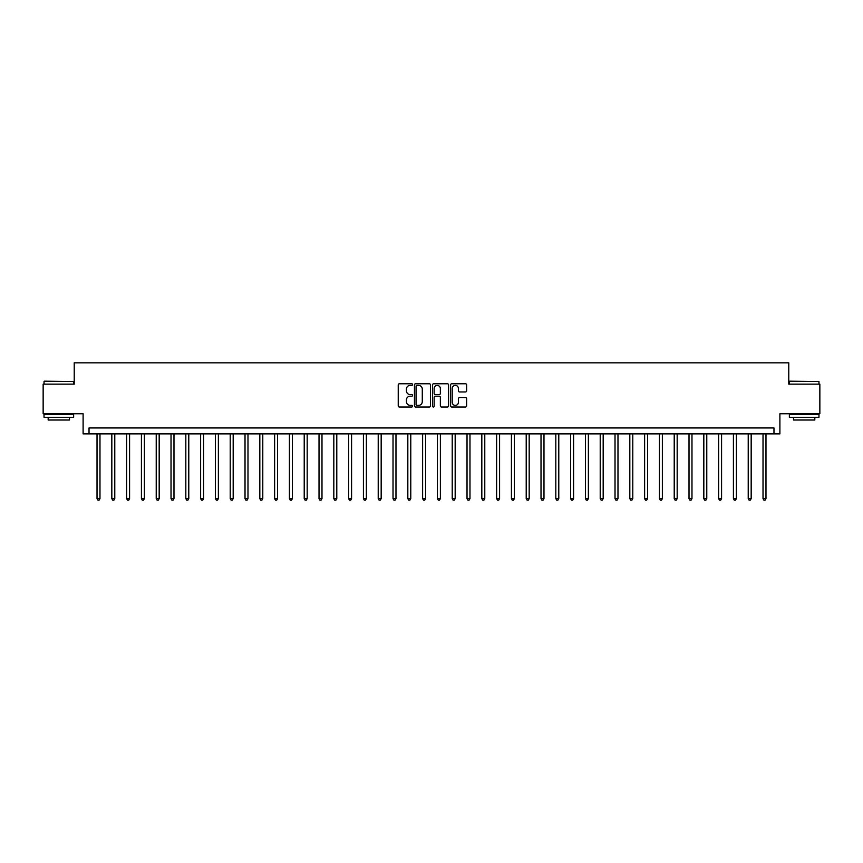 <?xml version="1.0" encoding="UTF-8"?>
<svg xmlns="http://www.w3.org/2000/svg" width="863" height="863" viewBox="0 0 863 863"><rect width="100%" height="100%" fill="white"/><g stroke="black" fill="none" stroke-linecap="round" stroke-linejoin="round"><path stroke-width="1.29" d="M412.557 384.585A0.809 0.809 0 0 0 411.748 383.765L399.396 383.765A1.165 1.165 0 0 0 398.231 384.93L398.231 405.847A1.165 1.165 0 0 0 399.396 407.012L411.748 407.012A0.809 0.809 0 0 0 412.557 406.193A0.809 0.809 0 0 0 411.748 405.383L410.141 405.383A3.722 3.722 0 0 1 406.43 401.662L406.43 399.925A3.722 3.722 0 0 1 410.141 396.203L411.748 396.203A0.809 0.809 0 0 0 412.557 395.383A0.809 0.809 0 0 0 411.748 394.574L410.141 394.574A3.722 3.722 0 0 1 406.43 390.853L406.43 389.116A3.722 3.722 0 0 1 410.141 385.394L411.748 385.394A0.809 0.809 0 0 0 412.557 384.585M465.459 391.964A1.165 1.165 0 0 0 466.624 390.799L466.624 384.93A1.165 1.165 0 0 0 465.459 383.765L451.748 383.765A1.165 1.165 0 0 0 450.594 384.93L450.594 405.847A1.165 1.165 0 0 0 451.748 407.012L465.459 407.012A1.165 1.165 0 0 0 466.624 405.847L466.624 398.76A1.165 1.165 0 0 0 465.459 397.595L459.591 397.595A1.165 1.165 0 0 0 458.436 398.76L458.436 402.277A3.107 3.107 0 0 1 455.33 405.383A3.107 3.107 0 0 1 452.212 402.277L452.212 388.501A3.107 3.107 0 0 1 455.33 385.394A3.107 3.107 0 0 1 458.436 388.501L458.436 390.799A1.165 1.165 0 0 0 459.591 391.964L465.459 391.964M773.971 433.873L779.893 433.873L779.893 413.744L819.85 413.744L819.85 384.143L788.771 384.143L788.771 362.827L74.229 362.827L74.229 384.143L43.15 384.143L43.15 413.744L83.107 413.744L83.107 433.873L773.971 433.873L773.971 427.951L89.029 427.951L89.029 433.873M430.486 384.93A1.165 1.165 0 0 0 429.321 383.765L415.61 383.765A1.165 1.165 0 0 0 414.445 384.93L414.445 405.847A1.165 1.165 0 0 0 415.61 407.012L429.321 407.012A1.165 1.165 0 0 0 430.486 405.847L430.486 384.93M433.679 383.765L447.39 383.765A1.165 1.165 0 0 1 448.555 384.93L448.555 405.847A1.165 1.165 0 0 1 447.39 407.012L441.522 407.012A1.165 1.165 0 0 1 440.357 405.847L440.357 397.368A1.165 1.165 0 0 0 439.202 396.203L435.308 396.203A1.165 1.165 0 0 0 434.143 397.368L434.143 406.193A0.809 0.809 0 0 1 433.334 407.012A0.809 0.809 0 0 1 432.514 406.193L432.514 384.93A1.165 1.165 0 0 1 433.679 383.765M416.883 385.394A0.809 0.809 0 0 0 416.074 386.203L416.074 404.574A0.809 0.809 0 0 0 416.883 405.383L418.566 405.383A3.722 3.722 0 0 0 422.287 401.662L422.287 389.116A3.722 3.722 0 0 0 418.566 385.394L416.883 385.394M440.357 388.566A3.107 3.107 0 0 0 437.25 385.448A3.107 3.107 0 0 0 434.143 388.566L434.143 393.409A1.165 1.165 0 0 0 435.308 394.574L439.202 394.574A1.165 1.165 0 0 0 440.357 393.409L440.357 388.566M97.023 433.873L97.023 498.631L99.979 498.631L99.979 433.873M99.979 498.631L99.094 500.173L97.907 500.173L97.023 498.631M111.823 433.873L111.823 498.631L114.779 498.631L114.779 433.873M114.779 498.631L113.894 500.173L112.708 500.173L111.823 498.631M126.624 433.873L126.624 498.631L129.579 498.631L129.579 433.873M129.579 498.631L128.695 500.173L127.508 500.173L126.624 498.631M141.424 433.873L141.424 498.631L144.38 498.631L144.38 433.873M144.38 498.631L143.495 500.173L142.309 500.173L141.424 498.631M156.225 433.873L156.225 498.631L159.18 498.631L159.18 433.873M159.18 498.631L158.296 500.173L157.109 500.173L156.225 498.631M44.391 381.176L73.635 381.532L44.391 381.176M58.835 417.293L44.035 417.293L44.035 414.337L73.635 414.337L73.635 417.293L58.835 417.293M69.493 417.293L69.493 420.011L48.177 420.011L48.177 417.293M789.721 381.176L818.965 381.532L789.721 381.176M804.165 417.293L789.365 417.293L789.365 414.337L818.965 414.337L818.965 417.293L804.165 417.293M814.823 417.293L814.823 420.011L793.507 420.011L793.507 417.293M171.025 433.873L171.025 498.631L173.981 498.631L173.981 433.873M173.981 498.631L173.096 500.173L171.91 500.173L171.025 498.631M185.825 433.873L185.825 498.631L188.781 498.631L188.781 433.873M188.781 498.631L187.897 500.173L186.71 500.173L185.825 498.631M200.626 433.873L200.626 498.631L203.582 498.631L203.582 433.873M203.582 498.631L202.697 500.173L201.511 500.173L200.626 498.631M215.426 433.873L215.426 498.631L218.382 498.631L218.382 433.873M218.382 498.631L217.498 500.173L216.311 500.173L215.426 498.631M230.216 433.873L230.216 498.631L233.183 498.631L233.183 433.873M233.183 498.631L232.298 500.173L231.111 500.173L230.216 498.631M245.016 433.873L245.016 498.631L247.983 498.631L247.983 433.873M247.983 498.631L247.088 500.173L245.912 500.173L245.016 498.631M259.817 433.873L259.817 498.631L262.784 498.631L262.784 433.873M262.784 498.631L261.888 500.173L260.712 500.173L259.817 498.631M274.617 433.873L274.617 498.631L277.584 498.631L277.584 433.873M277.584 498.631L276.689 500.173L275.513 500.173L274.617 498.631M289.418 433.873L289.418 498.631L292.384 498.631L292.384 433.873M292.384 498.631L291.489 500.173L290.313 500.173L289.418 498.631M304.218 433.873L304.218 498.631L307.185 498.631L307.185 433.873M307.185 498.631L306.289 500.173L305.114 500.173L304.218 498.631M319.019 433.873L319.019 498.631L321.985 498.631L321.985 433.873M321.985 498.631L321.09 500.173L319.903 500.173L319.019 498.631M333.819 433.873L333.819 498.631L336.786 498.631L336.786 433.873M336.786 498.631L335.89 500.173L334.704 500.173L333.819 498.631M348.62 433.873L348.62 498.631L351.575 498.631L351.575 433.873M351.575 498.631L350.691 500.173L349.504 500.173L348.62 498.631M363.42 433.873L363.42 498.631L366.376 498.631L366.376 433.873M366.376 498.631L365.491 500.173L364.305 500.173L363.42 498.631M378.221 433.873L378.221 498.631L381.176 498.631L381.176 433.873M381.176 498.631L380.292 500.173L379.105 500.173L378.221 498.631M393.021 433.873L393.021 498.631L395.977 498.631L395.977 433.873M395.977 498.631L395.092 500.173L393.906 500.173L393.021 498.631M407.821 433.873L407.821 498.631L410.777 498.631L410.777 433.873M410.777 498.631L409.893 500.173L408.706 500.173L407.821 498.631M422.622 433.873L422.622 498.631L425.578 498.631L425.578 433.873M425.578 498.631L424.693 500.173L423.506 500.173L422.622 498.631M437.422 433.873L437.422 498.631L440.378 498.631L440.378 433.873M440.378 498.631L439.494 500.173L438.307 500.173L437.422 498.631M452.223 433.873L452.223 498.631L455.179 498.631L455.179 433.873M455.179 498.631L454.294 500.173L453.107 500.173L452.223 498.631M467.023 433.873L467.023 498.631L469.979 498.631L469.979 433.873M469.979 498.631L469.094 500.173L467.908 500.173L467.023 498.631M481.824 433.873L481.824 498.631L484.779 498.631L484.779 433.873M484.779 498.631L483.895 500.173L482.708 500.173L481.824 498.631M496.624 433.873L496.624 498.631L499.58 498.631L499.58 433.873M499.58 498.631L498.695 500.173L497.509 500.173L496.624 498.631M511.425 433.873L511.425 498.631L514.38 498.631L514.38 433.873M514.38 498.631L513.496 500.173L512.309 500.173L511.425 498.631M526.214 433.873L526.214 498.631L529.181 498.631L529.181 433.873M529.181 498.631L528.296 500.173L527.11 500.173L526.214 498.631M541.015 433.873L541.015 498.631L543.981 498.631L543.981 433.873M543.981 498.631L543.097 500.173L541.91 500.173L541.015 498.631M555.815 433.873L555.815 498.631L558.782 498.631L558.782 433.873M558.782 498.631L557.886 500.173L556.711 500.173L555.815 498.631M570.616 433.873L570.616 498.631L573.582 498.631L573.582 433.873M573.582 498.631L572.687 500.173L571.511 500.173L570.616 498.631M585.416 433.873L585.416 498.631L588.383 498.631L588.383 433.873M588.383 498.631L587.487 500.173L586.311 500.173L585.416 498.631M600.216 433.873L600.216 498.631L603.183 498.631L603.183 433.873M603.183 498.631L602.288 500.173L601.112 500.173L600.216 498.631M615.017 433.873L615.017 498.631L617.984 498.631L617.984 433.873M617.984 498.631L617.088 500.173L615.912 500.173L615.017 498.631M629.817 433.873L629.817 498.631L632.784 498.631L632.784 433.873M632.784 498.631L631.889 500.173L630.702 500.173L629.817 498.631M644.618 433.873L644.618 498.631L647.574 498.631L647.574 433.873M647.574 498.631L646.689 500.173L645.502 500.173L644.618 498.631M659.418 433.873L659.418 498.631L662.374 498.631L662.374 433.873M662.374 498.631L661.49 500.173L660.303 500.173L659.418 498.631M674.219 433.873L674.219 498.631L677.175 498.631L677.175 433.873M677.175 498.631L676.29 500.173L675.103 500.173L674.219 498.631M689.019 433.873L689.019 498.631L691.975 498.631L691.975 433.873M691.975 498.631L691.09 500.173L689.904 500.173L689.019 498.631M703.82 433.873L703.82 498.631L706.775 498.631L706.775 433.873M706.775 498.631L705.891 500.173L704.704 500.173L703.82 498.631M718.62 433.873L718.62 498.631L721.576 498.631L721.576 433.873M721.576 498.631L720.691 500.173L719.505 500.173L718.62 498.631M733.421 433.873L733.421 498.631L736.376 498.631L736.376 433.873M736.376 498.631L735.492 500.173L734.305 500.173L733.421 498.631M748.221 433.873L748.221 498.631L751.177 498.631L751.177 433.873M751.177 498.631L750.292 500.173L749.106 500.173L748.221 498.631M763.021 433.873L763.021 498.631L765.977 498.631L765.977 433.873M765.977 498.631L765.093 500.173L763.906 500.173L763.021 498.631M44.035 384.143L44.035 381.532M50.788 414.337L50.788 413.744M66.893 414.337L66.893 413.744M73.635 384.143L73.635 381.532M789.365 384.143L789.365 381.532M796.107 414.337L796.107 413.744M812.212 414.337L812.212 413.744M818.965 384.143L818.965 381.532"/></g></svg>
